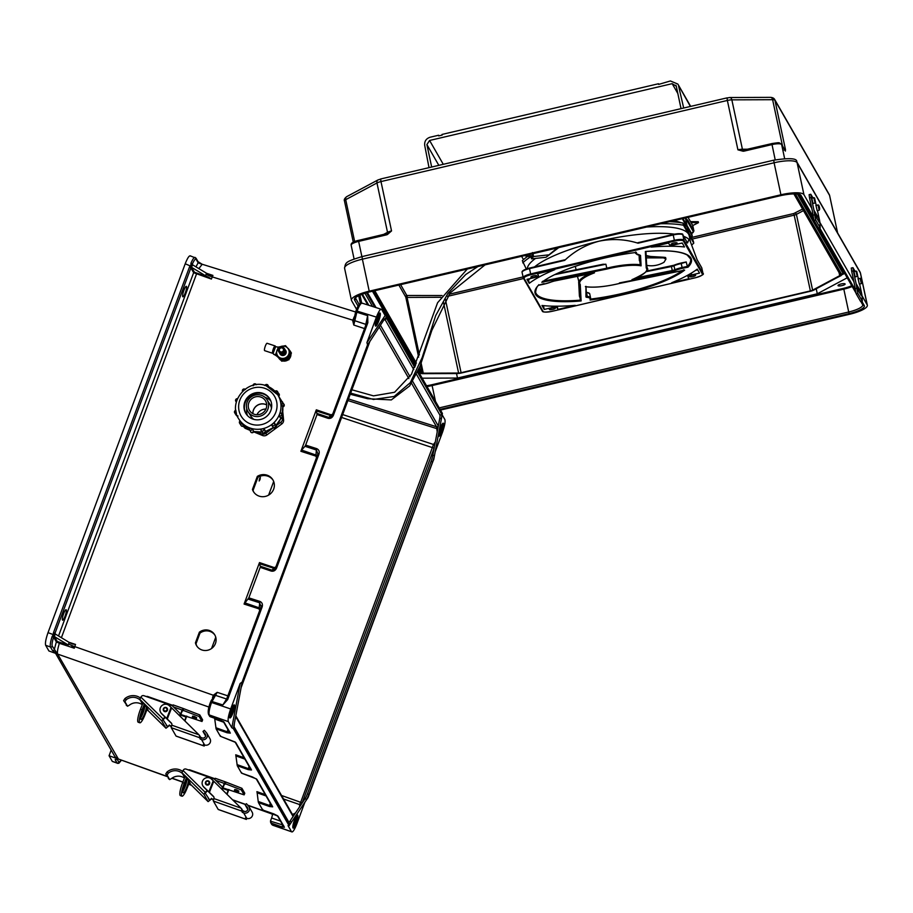 <?xml version="1.0" encoding="UTF-8"?>
<svg xmlns="http://www.w3.org/2000/svg" width="913" height="913" viewBox="0 0 913 913"><rect width="100%" height="100%" fill="white"/><g stroke="black" fill="none" stroke-linecap="round" stroke-linejoin="round"><path stroke-width="1.37" d="M283.578 799.023L299.578 804.547L300.742 802.116L433.492 444.471L435.318 441.938L434.086 448.169L302.043 803.189L305.147 798.59A8.263 1.609 -71.5 0 0 307.464 793.728L431.096 461.282A8.263 1.609 108.5 0 0 432.796 455.347L434.211 447.804M417.572 372.31L441.561 414.08A9.644 1.883 -71.5 0 1 441.47 418.211A1.381 0.776 -169.4 0 1 439.724 418.474L437.213 431.872L436.528 426.759L348.481 398.947M438.56 435.17A6.893 1.347 108.5 0 0 440.682 430.845A6.893 1.347 108.5 0 0 442.326 423.872M440.203 428.197A6.893 1.347 108.5 0 0 438.902 436.277A6.893 1.347 108.5 0 0 441.972 431.278A6.893 1.347 108.5 0 0 443.273 423.198A6.893 1.347 108.5 0 0 440.203 428.197M299.578 804.547L299.635 806.784L295.492 812.935L292.24 814.75M291.053 822.67L289.056 825.637L233.363 728.642L234.276 723.804A9.644 1.883 -71.5 0 0 234.185 727.923L289.204 823.766A9.644 1.883 108.5 0 0 291.053 822.67A1.381 1.107 -146.1 0 0 289.98 821.129L295.492 812.935M299.635 806.784L302.043 803.189M296.599 815.731A6.893 1.347 -71.5 0 1 294.956 822.693A6.893 1.347 -71.5 0 1 292.833 827.018M296.246 823.127A6.893 1.347 -71.5 0 1 293.176 828.125A6.893 1.347 -71.5 0 1 294.477 820.057A6.893 1.347 -71.5 0 1 297.535 815.058A6.893 1.347 -71.5 0 1 296.246 823.127M379.066 313.707A6.893 1.347 -71.5 0 1 377.423 320.68A6.893 1.347 -71.5 0 1 375.3 325.005M376.943 318.032A6.893 1.347 -71.5 0 1 380.002 313.033A6.893 1.347 -71.5 0 1 378.701 321.102A6.893 1.347 -71.5 0 1 375.642 326.101A6.893 1.347 -71.5 0 1 376.943 318.032M183.901 290.345A5.512 1.073 -71.5 0 1 186.355 286.34A5.512 1.073 -71.5 0 1 185.316 292.799A5.512 1.073 -71.5 0 1 182.862 296.793A5.512 1.073 -71.5 0 1 183.901 290.345M229.574 716.853A6.893 1.347 108.5 0 0 231.697 712.528A6.893 1.347 108.5 0 0 233.34 705.555M232.975 712.962A6.893 1.347 108.5 0 0 234.276 704.882A6.893 1.347 108.5 0 0 231.217 709.88A6.893 1.347 108.5 0 0 229.916 717.96A6.893 1.347 108.5 0 0 232.975 712.962M65.063 616.161A5.512 1.073 108.5 0 0 66.101 609.701A5.512 1.073 108.5 0 0 63.648 613.707A5.512 1.073 108.5 0 0 62.609 620.155A5.512 1.073 108.5 0 0 65.063 616.161M354.21 316.845L352.703 320.611L353.788 325.039L357.086 311.093L376.407 317.108L366.935 342.603L367.54 344.84L242.116 682.079L241.203 686.918A9.644 1.883 -71.5 0 1 243.189 679.991L366.821 347.556A9.644 1.883 108.5 0 1 369.525 341.884A1.381 1.107 33.9 0 1 369.172 342.455M199.388 632.173L195.428 642.82A10.579 10.18 -32.3 0 0 211.074 648.835A10.579 10.18 -32.3 0 0 214.578 634.569A10.579 10.18 -32.3 0 0 199.388 632.173L199.981 633.12L196.021 643.768A10.579 10.18 -32.3 0 0 197.003 646.336M257.329 476.381L252.445 489.482A11.355 10.933 -32.3 0 0 268.958 494.903A11.355 10.933 -32.3 0 0 272.725 479.587A11.355 10.933 -32.3 0 0 257.329 476.381L257.923 477.328L253.049 490.429A11.355 10.933 -32.3 0 0 253.825 492.187M212.501 697.566L213.414 695.158L217.191 692.339L211.599 702.28C209.397 708.579 208.609 712.791 209.225 714.925L210.058 716.648L221.106 720.551L210.241 716.694L209.636 715.301M275.121 568.696L259.326 563.675L259.509 562.579L244.079 604.064L248.838 597.867L259.885 601.416C262.099 602.432 262.864 604.246 262.168 606.86L227.679 699.586L222.863 704.95L227.04 698.228M317.302 455.507L301.564 450.075L300.891 451.296L316.32 409.811L317.005 414.57L327.984 418.302C330.392 418.816 332.184 417.846 333.371 415.392L367.859 322.666L367.654 315.647L365.497 325.907M289.98 821.129A8.263 1.609 -71.5 0 1 288.896 822.248M240.165 683.472L230.681 708.967C228.49 715.267 227.702 719.478 228.307 721.601L231.834 727.752L240.165 683.472L242.116 682.079M68.897 642.25L75.505 644.43L74.273 648.219L59.368 643.288C57.667 648.744 57.085 652.327 57.622 654.062L52.475 650.513L50.466 646.997L45.65 645.297C45.045 643.174 45.833 638.952 48.024 632.652L185.213 263.777L190.463 266.014A2.066 1.997 -29.9 0 0 189.425 267.155L53.547 632.526A2.066 1.997 150.1 0 0 53.593 634.044L55.008 633.999L54.506 636.658L68.247 644.966L69.171 642.41L55.453 634.113M45.65 645.297L48.914 650.98L57.53 654.028M190.406 256.051C189.322 255.218 187.587 257.797 185.213 263.777M57.622 654.062L118.382 759.034A8.263 7.989 -29.9 0 1 114.296 755.599L55.579 653.343M223.354 721.59L229.631 732.546A1.381 1.335 -29.9 0 0 230.338 733.116L227.097 732.774L216.107 728.882L220.341 736.243L235.702 742.463L251.509 769.99L248.268 769.648L237.277 765.745L241.511 773.117L241.603 772.535L241.511 773.117L252.559 776.997M273.729 813.871L277.404 815.708A1.381 1.335 -29.9 0 0 278.043 816.188L262.682 809.979L258.447 802.607L269.438 806.51L272.679 806.852A1.381 1.335 150.1 0 1 271.971 806.27L256.211 778.823L241.546 773.14M304.862 802.276L296.771 824.051C294.397 830.031 292.662 832.61 291.567 831.777L288.04 825.626L289.056 825.637L288.04 825.626M233.363 728.642L231.834 727.752M208.438 713.236C207.913 711.364 208.598 707.678 210.526 702.165L210.549 702.086M318.979 454.092L276.559 568.16L275.464 568L317.884 453.932L318.979 454.092C319.676 451.479 318.922 449.664 316.697 448.648L305.65 445.099L317.005 414.57M276.559 568.16C275.372 570.614 273.58 571.584 271.172 571.07L260.194 567.338L248.838 597.867M214.863 635.049A10.579 10.18 -32.3 0 0 199.981 633.12M273.01 480.067A11.355 10.933 -32.3 0 0 257.923 477.328M54.506 636.658L53.616 637.137C52.201 641.759 51.744 644.761 52.246 646.164L57.565 654.039M54.46 636.658L57.234 641.485L68.247 644.966M69.171 642.41A6.893 1.153 -159.6 0 0 72.389 643.985L75.505 644.43M237.277 765.745L235.748 754.789L244.113 757.756M216.107 728.882L214.578 717.915M220.432 735.661L220.341 736.243L220.432 735.661M260.194 567.338L260.376 566.243L271.732 570.1L274.208 569.655L275.464 568L274.208 569.655M259.326 563.675L260.376 566.243M52.246 646.164A1.381 1.335 -29.9 0 1 50.466 646.997C49.895 645.4 50.42 641.965 52.052 636.692L53.593 634.044M214.167 695.546L74.706 646.598A6.893 1.153 20.4 0 1 68.601 643.939M71.682 646.644L74.273 648.219M59.471 642.615L59.368 643.288L56.355 641.907L53.616 637.137L52.052 636.692M244.752 602.842L260.49 608.275M261.107 606.666L261.289 605.65L261.072 606.7L262.168 606.86M226.629 699.392L261.084 606.746L259.577 602.763L248.165 599.088M237.049 764.603L248.404 768.632L250.721 768.29M215.879 727.741L227.234 731.77L229.551 731.427M227.908 695.877L217.191 692.339L214.384 695.558M235.702 742.463A1.381 1.335 150.1 0 1 235.052 741.961L234.995 741.881M251.509 769.99A1.381 1.335 150.1 0 1 250.801 769.408L235.04 741.949M317.929 453.898L316.389 449.995L315.864 456.112L316.628 457.927M226.744 699.004A1.381 1.347 79 0 1 226.344 698.936L215.468 695.341A1.381 1.347 -101 0 0 214.806 695.295L210.857 701.173L222.863 704.95L226.196 700.237M226.595 699.472L227.679 699.586M261.084 606.746L226.184 700.271M57.234 641.485A0.685 0.662 -29.9 0 0 56.355 641.907L54.255 649.668A1.381 1.335 -29.9 0 1 52.475 650.513M53.148 635.288L54.198 636.361M439.724 418.474A8.263 1.609 108.5 0 0 439.815 414.924L416.579 374.478M413.783 369.605L384.864 319.253M366.935 342.603L385.138 315.533L381.611 309.381C380.516 308.548 378.781 311.128 376.407 317.108M362.278 303.367C361.183 302.534 359.448 305.113 357.086 311.093L355.99 310.934C358.067 305.056 360.064 302.443 361.97 303.093L381.611 309.381M414.742 367.38L386.541 318.249A9.644 1.883 108.5 0 0 384.693 319.345L386.69 316.377L385.138 315.533M386.69 316.377L415.255 366.136M418.108 371.1L442.383 413.372L441.344 413.406L442.383 413.372L441.47 418.211M435.181 451.867L442.497 432.191C444.688 425.892 445.487 421.68 444.871 419.558L442.154 414.81M195.291 257.58C194.446 256.713 193.008 258.55 190.988 263.115L190.943 264.781L192.757 264.918L206.486 273.227L205.516 275.76A6.893 1.153 -159.6 0 0 208.735 277.347L194.515 272.268L190.463 266.014M210.173 274.996L206.486 273.227M205.516 275.76L191.81 267.475A0.685 0.662 150.1 0 0 190.885 267.897L193.636 272.69A0.685 0.662 150.1 0 1 194.515 272.268M191.456 267.098L192.757 264.918M301.564 450.075L304.976 446.32L316.389 449.995L316.697 448.648M305.65 445.099L304.976 446.32M192.711 264.93L192.335 264.131C194.127 260.137 195.382 258.527 196.124 259.292A1.381 1.335 150.1 0 0 196.033 258.185L190.109 255.777M190.943 264.781L190.657 265.489L191.856 266.014M58.535 635.973L193.636 272.69L211.394 279.058L212.912 275.406L206.737 273.375M198.851 268.616L202.207 264.268L355.602 311.984M364.504 328.577L353.788 325.039L353.867 320.497L212.193 276.89A6.893 1.153 20.4 0 1 206.087 274.231M211.394 279.058L208.735 277.347M209.933 274.904L212.912 275.406M196.033 258.185L198.041 261.689A1.381 1.335 150.1 0 1 198.053 261.689A1.381 1.335 150.1 0 1 198.132 262.796L202.446 264.496M198.053 261.689L202.207 264.268M366.022 324.492A1.381 1.21 -3.3 0 0 365.668 324.309L354.792 320.714A1.381 1.21 176.7 0 1 353.924 319.653L355.99 310.934L355.682 311.835L367.654 315.647L366.775 322.551L332.286 415.278L331.02 416.887L328.543 417.332L317.199 413.475M316.138 410.907L331.933 415.929M352.875 319.927L353.913 320.086M366.798 322.472L366.958 321.867M366.958 321.821L366.764 322.494L367.859 322.666M331.02 416.887L332.286 415.221L333.371 415.392M190.988 263.115L192.814 264.964M433.789 459.056L308.206 797.175L306.22 800.13A1.381 1.107 -146.1 0 0 305.147 798.59M272.69 825.204L291.567 831.777L272.405 824.93L270.579 822.396L271.697 824.359A1.381 1.335 150.1 0 0 272.405 824.93L271.697 824.359M167.25 776.621L117.777 758.817L115.141 759.627L117.149 763.131L112.333 761.431L109.069 755.747L111.158 750.132M112.333 761.431L118.747 763.359L121.406 760.255M117.777 758.817L118.382 759.034M109.069 755.747L117.731 758.806M307.521 798.19L308.206 797.175M282.699 824.953L270.431 821.152L271.618 817.968L280.496 821.107M271.766 813.198L272.439 815.161L271.618 817.968M270.431 821.152L271.389 823.172L282.208 826.995L282.528 825.42L283.623 825.592M271.891 805.163L269.575 805.494L258.219 801.466L257.146 792.792L266.048 795.953M265.284 794.618L256.918 791.651L257.146 792.792M262.682 809.979L262.773 809.397L262.682 809.979M258.219 801.466L258.447 802.607M121.361 760.244L118.93 762.298A1.381 1.335 -29.9 0 1 117.149 763.131L117.446 763.405M271.423 813.072L272.131 814.042L247.971 805.426M272.679 806.852L256.873 779.325A1.381 1.335 150.1 0 1 256.222 778.823L256.165 778.743M115.141 759.627A1.381 1.335 -29.9 0 0 116.841 758.965M435.318 441.938L437.213 431.872M253.049 490.429L252.445 489.482M196.021 643.768L195.428 642.82M361.708 294.306L367.791 304.908M361.685 303.036L359.973 295.025M358.683 295.641L360.338 303.367M842.037 285.609A3.652 0.902 167.9 0 0 845.13 284.034A3.652 0.902 167.9 0 0 841.101 283.977A3.652 0.902 167.9 0 0 837.997 285.564A3.652 0.902 167.9 0 0 842.037 285.609M793.819 193.807L840.371 274.881A3.447 0.845 167.9 0 1 840.394 274.95A3.447 0.845 167.9 0 1 839.709 275.658L812.616 290.14L796.41 214.384L803.463 210.618M842.265 270.579A6.197 1.518 167.9 0 0 842.254 270.453A6.197 1.518 167.9 0 0 842.208 270.339L798.533 194.275M780.923 194.777L369.217 291.179L362.381 259.178L774.087 162.776L780.923 194.777A20.942 5.147 167.9 0 1 803.942 194.686L811.76 208.312M862.032 295.835L867.202 304.851A20.942 5.147 -12.1 0 1 867.35 305.227A20.942 5.147 -12.1 0 1 849.558 314.277L440.488 410.074M819.885 222.441L853.917 281.706M356.606 309.381L351.573 300.617A20.942 5.147 -12.1 0 1 351.425 300.229A20.942 5.147 -12.1 0 1 369.217 291.179M387.397 234.538L391.54 230.932L387.009 233.591L387.397 234.538L386.382 234.892L386.245 233.854L387.009 233.591L358.535 240.381L386.222 233.899M743.136 151.238L737.921 149.823L743.273 150.166L743.136 151.238L744.209 151.102L744.061 150.063L771.793 143.615M784.027 150.006L785.488 149.641L785.294 150.93L781.642 144.562L784.621 158.52M847.218 277.803L817.295 293.792L457.481 378.05L422.183 378.187M372.458 306.357L364.903 293.187M445.396 299.281L461.088 372.709L810.379 290.916A3.447 0.845 167.9 0 0 812.616 290.14M461.088 372.709A3.447 0.845 -12.1 0 1 458.6 373.029L423.267 373.177A3.447 0.845 -12.1 0 1 421.977 372.858L420.368 365.36M374.786 290.688L416.419 363.18M419.295 368.19L421.977 372.858M775.205 159.855L771.816 143.569C781.414 142.188 778.173 142.611 781.494 144.186L785.157 150.565A1.381 1.335 150.1 0 1 785.294 150.93M785.1 150.462A1.381 1.37 109.7 0 1 785.408 151.067M743.159 150.177L744.106 150.097M816.245 288.873L817.295 293.792M456.523 373.543L457.481 378.05M853.929 271.515L855.173 276.799M858.072 278.727L859.316 284.011M860.97 292.069L861.244 295.572L857.684 289.375L856.691 284.628L861.564 293.107L859.624 284.023M857.878 293.472L856.154 293.724L855.082 288.531L856.805 288.28L857.878 293.472L862.34 301.142L862.055 296.029A34.991 33.815 -29.9 0 0 861.564 293.107M858.414 278.556L857.672 275.977M852.959 267.657L853.393 270.944L851.692 271.344L851.258 268.057L852.959 267.657L855.013 271.172M856.805 288.28L856.588 286.511A34.991 33.815 -29.9 0 0 856.097 283.589L853.393 270.944M859.11 291.863L857.284 287.926M851.692 271.344L854.397 283.989A33.245 32.126 150.1 0 1 854.865 286.762L855.082 288.531M862.34 301.142L860.491 301.279L862.214 301.028M856.154 293.724L860.491 301.279M862.055 296.029L861.416 294.922L861.244 295.572M167.068 708.146A2.191 2.111 150.1 0 1 164.637 711.592A2.191 2.111 150.1 0 1 163.359 710.28M126.234 699.689L124.933 701.709L123.62 700.636L124.898 698.605L126.234 699.689A10.751 10.397 -29.9 0 1 139.883 699.803L139.997 699.666M165.961 728.197L147.027 709.561L165.961 728.197L161.806 720.985L139.757 699.267L142.531 704.083M142.291 704.688A10.751 10.397 -29.9 0 0 129.372 705.156L127.546 706.228L124.933 701.709M126.199 705.121L127.512 706.194L123.62 700.636M140.271 697.897A12.508 12.086 -29.9 0 0 124.898 698.605M139.757 699.267L141.424 696.402A2.191 2.111 150.1 0 1 143.889 695.695L171.849 705.578A2.191 2.111 150.1 0 1 172.625 706.057L179.507 712.836A2.191 2.111 150.1 0 1 179.656 715.632L179.587 715.724M165.949 717.983L161.727 713.829A5.512 5.33 150.1 0 1 160.768 712.528M179.656 715.632L179.872 716.009A2.191 2.111 -29.9 0 0 179.952 713.487M171.735 723.632A2.1 2.031 -29.9 0 0 171.53 723.393L171.302 723.005A2.1 2.031 150.1 0 1 171.747 725.162L198.931 734.782L171.621 707.883L167.25 719.01L171.302 723.005M165.379 717.424L171.53 723.393M198.931 734.782L200.734 737.362L202.161 737.966A2.625 2.534 -29.9 0 0 205.094 733.858L202.994 731.45L205.642 736.049M176.186 736.106L204.124 745.978L203.337 744.586L204.626 744.974A4.371 4.223 -29.9 0 0 210.001 738.777L206.897 733.379A4.371 4.223 150.1 0 1 201.522 739.564L199.319 737.601L171.233 727.672L176.049 736.061M171.233 727.672L171.747 725.173M202.994 731.45L204.329 730.309L206.429 732.717A4.371 4.223 150.1 0 1 206.897 733.379M171.336 707.632L167.25 719.01L161.498 713.441A5.512 5.33 150.1 0 1 162.172 705.361A5.512 5.33 150.1 0 1 169.35 705.738L171.621 707.883L166.702 718.554L171.062 707.415M169.75 725.458L171.233 726.919M171.393 726.246L170.092 725.618L171.267 726.782M170.092 725.618L171.461 725.995M165.983 728.232L169.601 725.39M166.292 725.379L167.638 726.714L169.373 725.002M167.638 726.714L163.073 719.775L165.116 717.584M140.864 697.076L163.085 718.965L164.899 717.196M163.085 718.965L161.806 720.985M142.633 703.809L141.127 701.173M141.173 701.173L145.532 705.555L148.111 710.063M148.089 710.006L146.765 708.899M204.124 745.978L204.934 745.065M199.673 735.513L199.319 737.601M196.398 718.508L196.706 717.709L194.389 716.42L192.632 716.112L192.323 716.922L196.398 718.508L194.389 718.577L192.323 716.922M144.825 706.126A7.589 1.506 -70.5 0 1 140.659 717.88M145.429 705.407A7.589 1.506 109.5 0 0 141.903 712.46A7.589 1.506 109.5 0 0 140.819 719.261A7.589 1.506 109.5 0 0 141.024 719.444A7.589 1.506 109.5 0 0 144.037 715.176A7.589 1.506 109.5 0 0 146.411 707.073M180.763 714.502L202.001 721.487L199.148 716.511L182.566 710.12M199.148 716.511L199.776 714.902L183.159 708.454L182.144 710.029L173.573 706.993M182.977 710.793L183.604 709.184M143.01 702.862L140.511 709.23L142.12 709.8A11.15 2.203 109.5 0 0 139.541 722.525A11.15 2.203 109.5 0 0 139.837 722.799A11.15 2.203 109.5 0 0 144.973 714.776L147.347 708.716M199.776 714.902L202.629 719.878L202.001 721.487M139.837 722.799L138.217 722.229A11.15 2.203 -70.5 0 1 137.92 721.955A11.15 2.203 -70.5 0 1 140.511 709.23M172.683 705.327L147.78 696.528A2.191 2.111 -29.9 0 0 146.285 696.539M142.12 709.8L144.334 704.174M186.206 716.431L184.643 720.711M184.917 720.985L186.743 716.089M180.34 714.628L182.144 710.029M182.577 710.12L180.089 716.226M172.386 705.863L173.128 704.904L183.079 708.454M811.783 198.11L813.015 203.394M815.925 205.334L817.169 210.618M818.824 218.675L819.098 222.179L815.537 215.982L814.544 211.223L819.418 219.702L817.477 210.629M815.731 220.067L814.008 220.318L812.935 215.126L814.658 214.875L815.731 220.067L820.194 227.748L819.908 222.624A34.991 33.815 -29.9 0 0 819.418 219.702M816.268 205.163L815.526 202.583M810.812 194.264L811.246 197.539L809.546 197.938L809.112 194.663L810.812 194.264L812.867 197.767M814.658 214.875L814.442 213.117A34.991 33.815 -29.9 0 0 813.951 210.195L811.246 197.539M816.964 218.458L815.138 214.521M809.546 197.938L812.25 210.595A33.245 32.126 150.1 0 1 812.718 213.368L812.935 215.126M820.194 227.748L818.345 227.885L820.068 227.634M814.008 220.318L818.345 227.885M819.908 222.624L819.269 221.517L819.098 222.179M209.214 781.528A2.191 2.111 150.1 0 1 206.783 784.975A2.191 2.111 150.1 0 1 205.493 783.662M168.38 773.083L167.079 775.091L165.755 774.019L167.033 771.987L168.38 773.083A10.751 10.397 -29.9 0 1 182.029 773.185L182.132 773.049M213.528 799.628L211.748 798.772L208.118 801.614L189.162 782.943L208.118 801.614L203.953 794.367L181.904 772.649L184.666 777.465M184.426 778.07A10.751 10.397 -29.9 0 0 171.518 778.538L169.681 779.611L165.755 774.019M168.334 778.504L169.658 779.576L167.079 775.091M182.417 771.28A12.508 12.086 -29.9 0 0 167.033 771.987M181.904 772.649L183.57 769.785A2.191 2.111 150.1 0 1 186.024 769.077L213.996 778.972A2.191 2.111 150.1 0 1 214.76 779.451L221.654 786.23A2.191 2.111 150.1 0 1 221.802 789.026L221.722 789.117M208.084 791.366L203.873 787.211A5.512 5.33 150.1 0 1 202.903 785.91M221.802 789.026L222.007 789.391A2.191 2.111 -29.9 0 0 222.087 786.869M213.87 797.015A2.1 2.031 -29.9 0 0 213.665 796.787L213.448 796.387A2.1 2.031 150.1 0 1 213.893 798.544L241.078 808.176L213.756 781.266L209.397 792.404L213.448 796.387M207.525 790.818L213.665 796.787M241.078 808.176L242.881 810.755L244.296 811.349A2.625 2.534 -29.9 0 0 247.24 807.24L245.141 804.832L247.777 809.432M218.333 809.489L246.27 819.372L245.471 817.968L246.772 818.356A4.371 4.223 -29.9 0 0 252.136 812.159L249.032 806.761A4.371 4.223 150.1 0 1 243.668 812.958L241.454 810.984L213.38 801.055L218.196 809.443M213.38 801.055L213.882 798.555M245.141 804.832L246.464 803.702L248.576 806.111A4.371 4.223 150.1 0 1 249.032 806.761M213.208 780.809L208.837 791.948L209.397 792.404L203.645 786.823A5.512 5.33 150.1 0 1 204.318 778.755A5.512 5.33 150.1 0 1 211.496 779.12L213.756 781.266L209.123 792.164L213.482 781.026M211.896 798.841L213.38 800.302M212.227 799.012L213.402 800.165M211.748 798.772L213.596 799.389M208.426 798.772L209.773 800.096L211.519 798.384M209.773 800.096L205.208 793.169L207.262 790.966M183.011 770.458L205.231 792.347L207.034 790.578M205.231 792.347L203.953 794.367M184.768 777.191L183.273 774.555M183.319 774.566L187.679 778.937L190.258 783.445M190.235 783.388L188.911 782.281M246.27 819.372L247.081 818.447M241.808 808.895L241.454 810.984M238.533 791.902L238.852 791.092L236.535 789.813L234.778 789.494L234.458 790.304L238.533 791.902L236.535 791.97L234.458 790.304M186.96 779.508A7.589 1.506 -70.5 0 1 182.805 791.263M187.576 778.789A7.589 1.506 109.5 0 0 184.049 785.842A7.589 1.506 109.5 0 0 182.965 792.644A7.589 1.506 109.5 0 0 183.159 792.838A7.589 1.506 109.5 0 0 186.172 788.558A7.589 1.506 109.5 0 0 188.546 780.455M222.909 787.896L244.136 794.869L241.283 789.893L224.701 783.502L222.236 789.608M241.283 789.893L241.922 788.296L225.294 781.836L224.29 783.411L215.719 780.387M225.112 784.187L225.751 782.578M185.145 776.244L182.646 782.612L184.266 783.194A11.15 2.203 109.5 0 0 181.687 795.908A11.15 2.203 109.5 0 0 181.972 796.182A11.15 2.203 109.5 0 0 187.119 788.159L189.493 782.099M241.922 788.296L244.775 793.26L244.136 794.869M181.972 796.182L180.363 795.611A11.15 2.203 -70.5 0 1 180.066 795.337A11.15 2.203 -70.5 0 1 182.646 782.612M214.817 778.709L189.927 769.91A2.191 2.111 -29.9 0 0 188.432 769.933M184.266 783.194L186.469 777.568M228.353 789.813L226.789 794.093M227.063 794.367L228.889 789.483M222.487 788.022L224.29 783.411M214.532 779.245L215.274 778.298L225.214 781.848M271.446 408.339A11.218 10.796 -32.3 0 0 269.963 404.379L266.984 399.666A11.218 10.796 -32.3 0 0 248.941 399.004A11.218 10.796 -32.3 0 0 253.643 416.02A11.218 10.796 -32.3 0 0 266.984 399.666M269.883 399.027A14.015 13.49 -32.3 0 0 247.663 398.353A14.015 13.49 -32.3 0 0 246.19 413.988A14.015 13.49 -32.3 0 1 263.035 393.834A14.015 13.49 -32.3 0 1 269.871 399.004M270.807 400.921A14.015 13.49 -32.3 0 0 264.941 397.303M246.761 408.784A14.015 13.49 -32.3 0 0 247.514 415.632M262.647 393.229A14.015 13.49 -32.3 0 0 245.985 413.669A14.015 13.49 -32.3 0 0 268.536 414.502A14.015 13.49 -32.3 0 0 262.647 393.229M250.424 428.174L249.066 428.037L250.424 428.174A22.916 22.072 -32.3 0 0 250.482 428.197A22.916 22.072 -32.3 0 0 250.55 428.22L252.33 429.178A1.746 1.689 147.7 0 1 249.226 429.578A1.746 1.689 147.7 0 1 249.089 428.106L250.733 431.963A1.746 1.689 -32.3 0 0 253.837 431.564L253.791 431.678M250.402 428.231L252.33 429.178L253.837 431.564L252.376 429.053M262.488 432.043L253.894 431.541A22.916 22.072 -32.3 0 0 262.088 432.054M262.111 428.893L262.248 428.859A22.916 22.072 -32.3 0 1 262.111 428.893L260.719 429.658A1.746 1.689 147.7 0 0 260.947 430.251L262.465 432.648A1.746 1.689 -32.3 0 0 265.649 431.37L265.66 431.461M262.248 428.859L264.131 428.973A1.746 1.689 147.7 0 1 260.947 430.251L260.707 429.624L262.122 428.95M262.259 428.916L264.131 428.973L265.649 431.37L264.119 428.848M265.626 431.358L265.626 431.358A22.916 22.072 -32.3 0 0 273.307 427.649L271.709 425.161L272.793 423.746A22.916 22.072 -32.3 0 0 272.896 423.655L274.436 422.97M279.218 416.031L279.663 414.137L279.218 416.031L280.839 418.462A1.746 1.689 -32.3 0 0 282.927 415.906L281.409 413.521A1.746 1.689 147.7 0 1 279.332 416.066L280.964 418.496M279.606 414.114A22.916 22.072 -32.3 0 0 279.663 413.988L280.531 412.836A1.746 1.689 147.7 0 1 281.409 413.521L280.485 412.79L279.663 413.988M282.197 414.764L282.185 414.662A22.916 22.072 -32.3 0 0 282.756 407.015L282.825 406.947A1.746 1.689 -32.3 0 0 284.011 404.345L282.904 406.924M281.626 401.275A1.746 1.689 147.7 0 1 281.318 404.562L282.882 406.993L280.736 402.587A22.916 22.072 -32.3 0 0 280.713 402.45L280.736 401.218A1.746 1.689 147.7 0 1 281.501 401.241M266.847 431.039A20.451 19.698 -32.3 0 0 273.386 427.741L265.809 433.321L266.847 434.953A4.371 4.211 147.7 0 1 262.533 435.501L253.746 431.872M266.722 404.961A9.324 8.982 -32.3 0 0 252.912 413.68M265.923 409.07A9.324 8.982 -32.3 0 0 256.964 414.73M260.707 397.029A9.324 8.982 -32.3 0 0 249.614 410.633A9.324 8.982 -32.3 0 0 264.622 411.181A9.324 8.982 -32.3 0 0 260.707 397.029M266.722 404.904A9.324 8.982 -32.3 0 0 252.867 413.657M249.591 430.16L245.802 428.585A4.371 4.211 147.7 0 1 243.897 426.987L243.406 426.211M280.462 399.232A4.371 4.211 -32.3 0 0 280.165 398.673L281.193 400.293A4.371 4.211 147.7 0 1 281.638 401.252M282.745 411.546L283.589 420.003A4.371 4.211 147.7 0 1 281.797 423.94L266.847 434.953M243.52 426.154A4.371 4.211 -32.3 0 0 244.775 426.953L245.802 428.585M262.533 435.501L261.506 433.869L257.329 432.146M261.506 433.869A4.371 4.211 -32.3 0 0 265.809 433.321M281.797 423.94L280.759 422.308L276.183 425.686M280.759 422.308A4.371 4.211 -32.3 0 0 282.551 418.371L283.589 420.003M240.028 420.973L239.993 420.996A1.746 1.689 147.7 0 0 239.628 423.21L241.135 425.595A1.746 1.689 -32.3 0 0 243.714 425.937L243.691 425.96M240.096 420.916L240.861 421.795A22.916 22.072 -32.3 0 0 240.952 421.897L242.207 423.541A1.746 1.689 147.7 0 1 239.628 423.21L239.971 420.939L243.714 425.937L242.31 423.461M243.828 425.869L243.839 425.915A22.916 22.072 -32.3 0 0 249.432 429.897L243.839 425.915L242.059 426.314L241.135 425.595M248.016 411.637L250.995 416.362A11.218 10.796 -32.3 0 0 253.94 419.398M281.957 415.483L282.745 406.958M279.96 353.639A3.23 3.104 -32.3 0 0 285.312 353.913A3.23 3.104 -32.3 0 0 285.404 350.193M279.743 353.308A3.23 3.104 -32.3 0 0 285.107 353.582A3.23 3.104 -32.3 0 0 285.198 349.862M279.538 352.966A3.23 3.104 -32.3 0 0 284.89 353.251A3.23 3.104 -32.3 0 0 284.982 349.531M279.332 352.635A3.23 3.104 -32.3 0 0 284.685 352.92A3.23 3.104 -32.3 0 0 284.776 349.2M279.116 352.304A3.23 3.104 -32.3 0 0 284.479 352.589A3.23 3.104 -32.3 0 0 284.571 348.869M278.91 351.973A3.23 3.104 -32.3 0 0 284.263 352.258A3.23 3.104 -32.3 0 0 284.354 348.526M280.417 353.069A3.23 3.104 -32.3 0 0 284.525 351.071A3.23 3.104 -32.3 0 0 282.631 347.1A3.23 3.104 -32.3 0 0 278.533 349.097A3.23 3.104 -32.3 0 0 280.417 353.069M280.69 351.87A2.111 2.043 -32.3 0 0 283.384 350.569A2.111 2.043 -32.3 0 0 282.151 347.967A2.111 2.043 -32.3 0 0 279.458 349.268A2.111 2.043 -32.3 0 0 280.69 351.87M274.79 347.339L273.158 351.996L274.79 347.339M264.816 350.649A3.88 0.822 -71.7 0 1 264.656 350.66A3.88 0.822 -71.7 0 1 264.542 350.569A3.88 0.822 -71.7 0 1 265.204 346.404A3.88 0.822 -71.7 0 1 267.098 343.288A3.88 0.822 -71.7 0 1 267.212 343.391M280.051 358.889A6.665 6.414 -32.3 0 1 278.465 357.588A14.916 14.357 -32.3 0 0 273.672 354.096A0.879 0.845 -32.3 0 1 273.238 353.046L273.284 352.943A3.88 0.822 -71.7 0 1 272.713 353.32A3.88 0.822 -71.7 0 1 272.599 353.228A3.88 0.822 -71.7 0 1 273.261 349.063A3.88 0.822 -71.7 0 1 275.155 345.947A3.88 0.822 -71.7 0 1 275.269 346.05A3.88 0.822 -71.7 0 1 275.315 347.476L275.349 347.374A0.879 0.845 -32.3 0 1 276.388 346.814A14.916 14.357 147.7 0 0 278.351 347.111M282.391 359.688A6.665 6.414 -32.3 0 0 286.773 358.809M288.599 357.245A6.665 6.414 -32.3 0 0 290.129 353.148M289.421 350.147A6.665 6.414 -32.3 0 0 287.595 348.013M281.649 359.802A6.665 6.414 -32.3 0 0 287.823 358.524M288.188 358.216A6.665 6.414 -32.3 0 0 290.288 352.658M278.465 357.588L278.659 357.896A6.665 6.414 -32.3 0 0 280.405 359.288M278.659 357.896A14.916 14.357 -32.3 0 0 273.877 354.404A0.879 0.845 147.7 0 1 273.432 353.924M273.284 352.943L275.315 347.476M287.618 357.725L288.782 354.221A6.334 6.094 -32.3 0 0 281.855 346.232A6.334 6.094 -32.3 0 0 280.736 358.124A6.334 6.094 -32.3 0 0 283.966 358.318L287.618 357.725L288.074 358.455L280.942 359.893L275.852 353.845L280.474 359.163L283.966 358.318A6.334 6.094 -32.3 0 0 288.782 354.221L290.129 350.969L285.507 345.65L278.374 347.077L275.852 353.845M279.766 353.331A3.321 3.196 -32.3 0 0 285.689 353.913A3.321 3.196 -32.3 0 0 285.221 349.896M290.129 350.969L290.585 351.699L288.074 358.455M280.474 359.163L280.942 359.893M283.601 360.932A6.562 6.323 -32.3 0 0 287.218 360.201M289.569 358.193A6.562 6.323 -32.3 0 0 290.836 354.815M283.087 361.012A6.562 6.323 -32.3 0 0 287.892 360.03M289.318 358.798A6.562 6.323 -32.3 0 0 290.95 354.461M278.864 358.147A6.562 6.323 -32.3 0 0 278.91 358.227L278.807 358.067A6.562 6.323 -32.3 0 0 278.807 358.067A6.562 6.323 -32.3 0 0 280.633 359.927M278.91 358.227A6.562 6.323 -32.3 0 0 280.827 360.144M280.2 359.174L281.295 360.464L282.904 360.042M290.323 353.719L290.95 352.27L291.407 353L288.896 359.756L281.763 361.194L279.538 358.661M281.295 360.464L281.763 361.194M286.693 359.277L288.44 359.026L288.896 359.756M288.44 359.026L288.964 357.348M259.988 479.622L260.342 477.442L259.509 478.789L259.166 480.98L259.988 479.622M273.672 481.493L268.605 495.12M215.753 637.228L211.554 648.504M438.959 135.843L438.605 135.238L430.114 137.224C426.154 138.571 424.351 141.264 424.693 145.304L429.019 167.65M690.388 106.444L677.868 84.087L670.393 80.96L658.638 84.407L658.501 83.745L442.006 134.439L442.143 135.101L438.742 135.9L438.605 135.238M438.833 165.356L426.896 144.562L431.666 167.033M426.896 144.562L429.589 140.465L672.173 83.665L676.271 86.176L675.905 85.229M681.041 108.636L676.271 86.176M678.564 85.856L683.689 108.019M658.855 84.35L658.501 83.745M691.084 222.578L698.445 222.658L692.75 225.568M698.445 222.658L698.24 221.711L690.536 221.631M619.436 282.916L684.647 270.134A79.967 19.641 -12.1 0 1 623.476 294.054A79.967 19.641 -12.1 0 1 590.072 300.012L590.54 297.741L589.695 293.758L588.862 293.244M683.438 269.86L684.647 270.134M646.575 271.081L673.942 265.249A12.965 3.184 -12.1 0 1 680.619 263.149A12.965 3.184 -12.1 0 1 681.144 263.024L682.079 267.509L687.386 266.425L688.037 267.167L682.262 268.342L682.079 267.509A13.661 3.355 -12.1 0 0 681.52 267.635A13.661 3.355 -12.1 0 0 674.49 269.86A3.504 0.856 167.9 0 1 672.687 270.431A3.504 0.856 167.9 0 1 672.288 270.51L636.464 277.814M682.262 268.342A12.965 3.184 167.9 0 0 675.084 270.568L673.817 265.272L681.235 263.526A13.661 3.355 167.9 0 0 680.664 263.652A13.661 3.355 167.9 0 0 673.634 265.877A3.504 0.856 -12.1 0 1 671.432 266.528L672.436 271.355L632.001 279.595A34.295 8.422 167.9 0 0 646.233 268L645.354 251.497A79.967 19.641 -12.1 0 1 688.037 267.167M686.245 261.963L681.144 263.001L686.188 261.997L687.386 266.425A79.26 19.47 167.9 0 0 690.605 258.984L687.227 255.047C680.037 251.098 666.148 249.911 645.537 251.509M686.188 261.997L681.235 263.526M674.502 244.399A3.093 0.765 167.9 0 0 677.126 243.063A3.093 0.765 167.9 0 0 673.703 243.018A3.093 0.765 167.9 0 0 671.078 244.353A3.093 0.765 167.9 0 0 674.502 244.399M534.288 277.232A3.093 0.765 167.9 0 0 536.912 275.897A3.093 0.765 167.9 0 0 533.489 275.852A3.093 0.765 167.9 0 0 530.864 277.187A3.093 0.765 167.9 0 0 534.288 277.232M692.978 276.582A3.093 0.765 167.9 0 0 695.615 275.247A3.093 0.765 167.9 0 0 692.191 275.201A3.093 0.765 167.9 0 0 689.555 276.548A3.093 0.765 167.9 0 0 692.978 276.582M552.764 309.416A3.093 0.765 167.9 0 0 555.401 308.08A3.093 0.765 167.9 0 0 551.977 308.035A3.093 0.765 167.9 0 0 549.341 309.381A3.093 0.765 167.9 0 0 552.764 309.416M556.633 273.74L603.333 264.199L556.725 273.706M602.694 264.359L605.901 264.222L606.974 269.027L541.82 282.3A79.967 19.641 -12.1 0 1 636.395 252.422L636.475 253.882A12.965 3.184 167.9 0 0 639.545 255.104A4.2 1.027 -12.1 0 1 640.549 255.583L641.097 265.831L640.241 264.759L639.728 255.206M683.426 223.776A82.763 20.326 -12.1 0 1 687.101 227.052A82.763 20.326 -12.1 0 1 687.683 228.558L688.573 232.747M673.554 220.729A82.763 20.326 -12.1 0 1 681.224 222.761M691.575 233.5A8.046 1.974 167.9 0 0 693.309 231.605L687.227 221.026L687.786 220.227L685.081 218.024A82.763 20.326 -12.1 0 1 685.218 218.264A82.763 20.326 -12.1 0 1 685.8 219.771L687.055 225.625M697.144 259.851L690.045 240.815L689.018 239.446L687.478 243.006L682.833 234.926L683.963 240.233L702.919 273.249L701.789 267.931L697.144 259.851M534.573 266.893A82.763 20.326 -12.1 0 1 599.088 241.18A82.763 20.326 -12.1 0 1 674.422 234.173M683.677 236.33A82.763 20.326 -12.1 0 1 688.425 238.932L689.018 239.446M646.655 227.029A82.763 20.326 -12.1 0 1 688.619 234.185A82.763 20.326 -12.1 0 1 689.201 235.691L690.479 241.625M527.258 268.684A82.763 20.326 -12.1 0 1 535.543 258.413M646.29 257.888L663.454 257.865L665.942 259.132L663.991 262.282A32.948 27.607 -79.2 0 1 646.701 265.329M650.98 256.542A101.674 85.171 100.8 0 1 646.153 255.457M663.021 257.763C666.33 257.671 666.433 257.489 663.329 257.226L646.199 256.222M639.374 260.673L639.077 255.115L640.241 264.759A34.991 8.594 -12.1 0 0 608.617 267.749A34.991 8.594 -12.1 0 0 606.757 268.205L543.646 281.067M599.088 241.18C586.009 244.684 574.551 251.086 564.691 260.376L529.506 268.616L530.647 273.923L674.353 240.279L673.223 234.961L638.039 243.2C625.245 239.183 612.269 238.51 599.088 241.18M534.813 277.506L526.961 279.344L529.243 283.327A94.142 23.122 -12.1 0 1 554.773 269.677L537.46 273.74L538.499 275.532A4.371 1.073 -12.1 0 1 538.533 275.612A4.371 1.073 -12.1 0 1 534.813 277.506M556.907 307.59L557.934 309.393L575.247 305.341A94.142 23.122 -12.1 0 1 541.968 305.478L544.251 309.45L552.103 307.613A4.371 1.073 -12.1 0 1 556.907 307.59L556.61 306.197M669.571 244.844L668.533 243.041L651.22 247.092A94.142 23.122 -12.1 0 1 684.51 246.967L682.228 242.984L674.376 244.821A4.371 1.073 -12.1 0 1 669.571 244.844M671.706 282.756L689.018 278.705L687.98 276.901A4.371 1.073 -12.1 0 1 687.946 276.822A4.371 1.073 -12.1 0 1 691.666 274.927L699.518 273.09L697.235 269.118A94.142 23.122 -12.1 0 1 671.706 282.756M578.671 281.934L579.424 296.166L579.972 295.447M579.424 296.166L581.125 300.948A79.967 19.641 -12.1 0 1 538.442 285.278L544.114 283.601M635.471 252.559L636.475 253.882L635.608 252.547M695.535 270.362L697.658 269.871M681.201 243.223A94.142 23.122 -12.1 0 1 682.433 243.337M543.303 305.615L544.536 305.729M543.509 305.969L544.251 309.45M557.25 306.197L557.934 309.393M528.068 279.081L528.501 279.834A94.142 23.122 -12.1 0 1 530.202 278.591M528.501 279.834L529.243 283.327M526.31 269.004L522.316 260.696A92.008 22.597 -12.1 0 1 527.771 256.291M669.537 221.665A92.008 22.597 -12.1 0 1 683.015 223.069L693.309 240.986L693.766 243.143A92.008 22.597 -12.1 0 1 691.906 244.821M521.585 256.313L523.491 259.612M682.97 218.515L691.78 233.854L692.237 236.011L682.285 218.675M692.237 236.011A92.008 22.597 -12.1 0 1 691.073 237.095M687.227 221.026A86.267 21.182 -12.1 0 1 686.884 221.551L686.348 222.327M564.36 259.943L529.506 268.616A8.753 2.146 167.9 0 0 522.076 272.405A8.753 2.146 167.9 0 0 522.133 272.553M638.267 242.63L673.143 234.47A8.046 1.974 -12.1 0 1 682 234.401M686.61 242.436L687.478 243.006L686.61 242.436M522.772 262.853A92.008 22.597 -12.1 0 1 530.396 256.998M693.766 243.143L683.472 225.226L683.015 223.069M660.738 223.731A92.008 22.597 -12.1 0 1 683.472 225.226M538.807 284.685L538.442 285.278M593.404 273.067L594.477 272.839A34.295 8.422 167.9 0 0 580.246 284.434L579.413 283.932L580.246 284.434L581.125 300.948M635.574 252.022L636.395 252.422L635.574 252.022M542.756 281.25L541.82 282.3L542.756 281.25M585.678 286.728C593.827 287.8 604.486 286.853 617.645 283.886L619.516 283.429A34.295 8.422 167.9 0 1 617.633 283.863A34.295 8.422 167.9 0 1 585.381 286.602L585.952 286.351L585.929 296.851A4.2 1.027 -12.1 0 0 586.933 297.33A12.965 3.184 167.9 0 1 590.003 298.551L590.54 297.741A13.661 3.355 -12.1 0 0 587.31 296.451L586.454 292.468A3.504 0.856 -12.1 0 1 586.283 292.445M590.551 297.946L590.072 300.012L590.608 299.087A79.26 19.47 167.9 0 0 623.248 293.233A79.26 19.47 167.9 0 0 682.41 270.613M646.769 267.178L646.233 268L645.936 251.474L646.792 267.281M633.2 279.138L632.001 279.595M557.341 247.937L546.065 257.249L558.767 247.606M546.065 257.249L531.469 258.87L531.218 257.238M548.085 254.921L533.489 256.542L531.469 258.87M533.044 253.631L533.489 256.542M532.165 255.195C532.804 259.121 532.758 248.268 532.165 254.624M524.507 255.629L531.743 257.386L532.062 256.085M384.693 319.345A1.381 1.107 33.9 0 1 384.293 319.938M367.54 344.84L369.525 341.884M208.963 707.073L58.352 654.336M272.336 814.099A1.381 1.335 150.1 0 0 271.823 813.768L247.765 805.186M245.62 804.421L232.518 799.742M191.274 785.02L188.706 784.107M186.241 783.228L185.191 782.852M182.874 782.03L172.032 778.161M167.136 776.415L118.473 759.045M196.74 273.375L61.399 637.708M259.806 610.694L259.052 608.88L244.079 604.064M259.509 562.579L274.391 567.635L276.183 566.665M300.891 451.296L315.864 456.112M333.005 413.897L331.202 414.867L316.32 409.811M189.425 267.155L190.885 267.897L55.008 633.268L55.522 634.147M241.135 687.512L369.742 341.69M293.084 816.519L235.68 716.568M48.024 632.652L54.597 635.083M275.509 567.966L317.895 453.978M256.873 779.325L252.467 776.963M277.335 815.617L283.703 826.699A1.381 1.335 -29.9 0 0 284.411 827.281L278.043 816.188M284.411 827.281L282.208 826.995M228.307 721.601L209.225 714.925A1.381 1.335 150.1 0 1 208.529 714.343L209.659 716.306M223.263 721.453L223.411 721.635A1.381 1.335 -29.9 0 0 223.97 722.035L221.06 720.517M223.97 722.035L230.338 733.116M208.529 714.343C207.753 711.615 208.415 707.541 210.515 702.12L230.681 708.967M248.268 769.648L249.032 766.327M244.878 759.091L235.976 755.93M227.097 732.774L227.862 729.464M223.708 722.217L214.806 719.056M259.052 608.88L259.885 601.416M271.172 571.07L274.391 567.635M289.204 823.766A1.381 1.335 -29.9 0 0 289.124 822.647L234.116 726.851L234.344 723.621A1.381 0.776 10.6 0 0 234.344 723.438M234.185 727.923A1.381 1.335 -29.9 0 0 234.116 726.851L234.093 726.816M234.276 723.804A1.381 0.776 10.6 0 0 234.344 723.621L241.283 686.747A1.381 0.776 10.6 0 0 241.272 686.565M241.203 686.918A1.381 0.776 10.6 0 0 241.283 686.747L243.189 679.991M293.027 816.45A1.381 1.335 -29.9 0 0 292.936 815.332L292.354 814.853M53.547 632.526L55.008 633.268A0.685 0.662 -29.9 0 0 55.259 634.044M196.124 259.292L198.132 262.796L195.964 266.858M438.308 426.006L412.756 381.497M410.04 376.761L380.618 325.53M366.775 322.551L332.321 415.198M355.648 311.869L354.016 319.151M379.42 327.311L408.876 378.587M411.58 383.3L436.528 426.759A1.381 1.335 150.1 0 0 438.263 425.915M331.202 414.867L327.984 418.302M441.561 414.08A1.381 1.335 150.1 0 1 439.815 414.924M386.541 318.249A1.381 1.335 150.1 0 1 384.955 319.139M433.629 459.935L434.542 455.096A9.644 1.883 -71.5 0 1 432.557 462.024L308.925 794.458A9.644 1.883 108.5 0 1 306.22 800.13M118.93 762.298L117.012 758.943M302.18 802.847L281.546 795.485M434.086 448.169L341.599 417.458M293.027 814.282L292.16 813.974M270.202 803.2L269.438 806.51M307.464 793.728L308.925 794.458M431.096 461.282L432.557 462.024M262.716 810.014L273.638 813.837M342.672 414.57L433.492 444.471M436.494 428.528L347.887 400.545M434.542 455.096A1.381 0.776 -169.4 0 1 432.796 455.347M797.448 194.035L842.767 272.953A1.381 1.335 150.1 0 1 841.706 274.573A4.827 1.187 -12.1 0 1 840.77 275.658L813.677 290.129A4.827 1.187 -12.1 0 1 810.55 291.224L461.27 373.018A4.827 1.187 167.9 0 1 457.778 373.474L422.445 373.611A4.827 1.187 167.9 0 1 420.642 373.177L418.668 369.742M842.208 270.339L842.767 272.953A6.197 1.518 167.9 0 1 842.813 273.067A6.197 1.518 167.9 0 1 842.802 273.295M358.113 306.186L354.506 299.921A17.906 4.394 167.9 0 1 369.605 291.852L781.311 195.45A17.906 4.394 -12.1 0 1 800.998 195.371L813.118 216.484M819.634 227.828L855.264 289.877M861.781 301.222L864.257 305.535A1.381 1.335 150.1 0 1 862.785 304.919L860.754 301.37M440.1 409.389L849.17 313.604A17.906 4.394 167.9 0 0 864.257 305.535M773.825 160.277L773.745 160.186C789.562 157.766 797.232 158.291 796.741 161.749L860 271.914A3.447 3.332 150.1 0 1 860.354 272.85L867.202 304.851M860 271.914L860.503 273.238A20.942 5.147 -12.1 0 0 860.354 272.85L797.095 162.685L803.942 194.686M782.498 145.932L772.615 99.7L731.849 99.859L742.406 149.23A6.197 1.518 -12.1 0 0 737.921 149.823L727.364 100.453L380.983 181.573L391.54 230.932A6.197 1.518 167.9 0 0 387.523 232.336L383.46 234.504M361.89 256.633L358.638 241.386L386.382 234.892M781.494 144.186A1.381 1.335 150.1 0 1 781.642 144.562A8.822 2.168 167.9 0 0 771.953 144.596L744.209 151.102M729.099 97.691A3.447 2.168 89.8 0 1 729.784 97.52L770.549 97.36C772.581 97.531 773.916 98.193 774.578 99.334L829.221 194.503A3.447 3.332 150.1 0 1 829.586 195.428L837.598 232.895M837.62 232.952L829.632 195.542A6.197 1.518 -12.1 0 0 829.586 195.428L774.932 100.27L785.488 149.641A6.197 1.518 -12.1 0 0 784.335 149.139M743.216 150.177A1.381 0.867 -90.2 0 1 742.406 149.23L747.701 149.207M851.772 285.746A15.841 3.892 -12.1 0 1 843.589 288.325L431.883 384.738A15.841 3.892 167.9 0 1 426.519 385.754M368.772 305.204L362.358 294.054M442.04 295.538L406.833 295.492L400.613 284.639M802.573 209.066L793.717 213.551L691.324 237.528M523.046 276.936L449.116 294.248M796.741 161.749A3.447 3.332 150.1 0 1 797.095 162.685A20.942 5.147 167.9 0 0 774.087 162.776L773.745 160.186L362.027 256.599L362.381 259.178A20.942 5.147 -12.1 0 0 344.578 268.228L351.425 300.229M844.217 272.576L842.847 273.307M375.962 307.453L367.357 292.468M774.578 99.334A3.447 3.332 150.1 0 1 774.932 100.27A6.197 1.518 167.9 0 0 772.615 99.7A3.447 2.168 89.8 0 0 770.549 97.36M727.113 97.953L729.784 97.52A3.447 2.168 89.8 0 1 731.849 99.859A6.197 1.518 167.9 0 0 727.364 100.453L727.022 97.874L380.641 178.982L380.983 181.573A6.197 1.518 -12.1 0 0 376.966 182.965L387.523 232.336A1.381 1.016 -118.1 0 1 387.135 233.534M380.732 179.074L378.016 179.918A3.447 2.534 61.9 0 0 376.966 182.965L345.707 199.673L354.655 241.546M362.119 256.69L362.027 256.599C345.342 261.78 345.628 262.271 344.578 268.228M841.706 274.573L795.349 193.83M415.803 364.755L373.451 290.996M800.998 195.371A1.381 1.335 150.1 0 1 799.526 194.754L799.526 194.754C801.135 195.61 799.058 191.924 781.345 195.485L369.639 291.898C353.536 296.337 355.077 299.133 355.454 298.083L355.454 298.003M743.273 150.166L771.85 143.603M418.622 357.143L405.783 297.113L398.855 285.05M359.151 304.543L355.499 297.98M354.506 299.921A1.381 1.335 -29.9 0 0 355.568 298.3A16.537 4.063 -12.1 0 1 355.465 298.06M366.501 292.708L374.752 307.076M351.208 245.357A8.822 2.168 -12.1 0 1 351.14 245.198A8.822 2.168 -12.1 0 1 358.638 241.386L358.501 240.347C353.16 241.614 350.706 243.223 351.14 245.198L354.084 258.972M344.498 201.065A6.197 1.518 -12.1 0 1 344.463 200.951A6.197 1.518 -12.1 0 1 345.707 199.673A3.447 2.534 61.9 0 1 346.757 196.626C344.6 198.315 343.836 199.753 344.463 200.951L353.274 242.185M421.863 373.588A1.381 0.867 -90.2 0 0 422.171 373.679L419.17 372.55A1.381 1.335 -29.9 0 0 420.642 373.177M406.833 295.492A1.381 1.335 -29.9 0 0 405.783 297.113A3.447 0.845 -12.1 0 0 407.072 297.421L419.375 354.974M692.191 239.046L794.173 215.16L810.379 290.916M447.53 296.337L523.606 278.522M839.047 272.576L839.709 275.658M793.717 213.551L794.173 215.16A3.447 0.845 167.9 0 0 796.41 214.384A1.381 1.016 -118.1 0 0 795.063 213.083M435.501 401.389L432.111 385.548L843.817 289.136L848.713 311.995L439.233 407.883M843.589 288.325L843.817 289.136A16.537 4.063 167.9 0 0 852.206 286.499M862.762 304.885A16.537 4.063 -12.1 0 1 848.713 311.995L849.17 313.604M842.471 274.516L844.662 273.352M829.221 194.503L829.632 195.542A6.197 1.518 -12.1 0 1 829.632 195.667M810.607 291.213L457.504 373.543A1.381 0.867 -90.2 0 0 457.778 373.474M814.328 289.786A1.381 1.016 -118.1 0 1 813.677 290.129M810.584 291.258L841.147 275.566A1.381 1.016 -118.1 0 1 840.77 275.658M426.976 386.541A16.537 4.063 -12.1 0 0 432.111 385.548L431.883 384.738M458.6 373.029L443.444 302.18M440.853 297.284L407.072 297.421A1.381 0.867 -90.2 0 1 407.609 295.675M421.144 363.237L423.267 373.177M457.23 373.474A1.381 0.867 -90.2 0 0 457.504 373.543L422.171 373.679A1.381 0.867 -90.2 0 0 422.445 373.611M861.347 283.532L860.114 278.248M860.936 278.75L861.781 282.733L860.936 278.75M856.793 271.538L857.638 275.521L856.793 271.538M857.204 276.308L855.972 271.035M856.097 283.589L856.691 284.628M856.588 286.511L857.227 287.629M858.54 290.106L860.24 289.718M167.444 708.739L166.155 707.507A2.168 2.1 150.1 0 1 167.011 710.85A2.168 2.1 150.1 0 1 163.507 710.588A2.168 2.1 150.1 0 1 166.132 707.507M164.728 710.896A1.643 1.586 -29.9 0 0 166.839 709.926A1.643 1.586 -29.9 0 0 165.904 707.883A1.643 1.586 -29.9 0 0 163.792 708.853A1.643 1.586 -29.9 0 0 164.728 710.896M201.522 739.564L204.626 744.974M205.094 733.858L205.573 734.68M201.294 737.658L200.655 739.268M200.107 738.971L200.734 737.362M194.378 718.565L193.955 717.823L194.378 718.565M186.092 717.025L180.546 715.073M819.201 210.127L817.968 204.854M818.79 205.357L819.634 209.339L818.79 205.357M814.636 198.132L815.492 202.115L814.636 198.132M815.058 202.914L813.825 197.63M813.951 210.195L814.544 211.223M814.442 213.117L815.081 214.224M816.393 216.712L818.094 216.313M209.579 782.121L208.29 780.889A2.168 2.1 150.1 0 1 209.145 784.233A2.168 2.1 150.1 0 1 205.642 783.97A2.168 2.1 150.1 0 1 208.301 780.9C206.007 780.752 205.117 781.779 205.642 783.97L205.824 784.278M206.863 784.29A1.643 1.586 -29.9 0 0 208.974 783.308A1.643 1.586 -29.9 0 0 208.05 781.266A1.643 1.586 -29.9 0 0 205.939 782.236A1.643 1.586 -29.9 0 0 206.863 784.29M243.668 812.958L246.772 818.356M247.24 807.24L247.72 808.073M243.429 811.041L242.801 812.65M242.242 812.353L242.881 810.755M228.227 790.418L222.692 788.455M272.793 423.746L274.448 422.981A1.746 1.689 147.7 0 1 272.531 425.743A1.746 1.689 147.7 0 1 271.789 425.253L273.307 427.649A1.746 1.689 -32.3 0 0 276.114 425.584L274.083 428.174L273.238 427.569M276.114 425.584L274.368 422.89M280.736 402.587L280.679 401.172L281.581 401.229L284.011 404.345M275.874 392.236L275.007 391.266M275.03 391.243A1.746 1.689 147.7 0 1 276.582 390.878M264.998 385.377A1.746 1.689 147.7 0 1 266.984 384.51M253.061 385.343A1.746 1.689 147.7 0 1 255.263 383.837M242.493 391.392A1.746 1.689 147.7 0 1 244.558 389.029M236.444 413.589A1.746 1.689 147.7 0 1 234.709 412.847L236.216 415.244A1.746 1.689 -32.3 0 0 237.277 415.974M235.805 410.485L236.399 413.406M240.016 420.893L238.966 419.227A22.916 22.072 -32.3 0 0 250.459 428.163A22.916 22.072 -32.3 0 0 275.84 420.585A22.916 22.072 -32.3 0 0 277.723 394.747A22.916 22.072 -32.3 0 0 266.219 385.8M251.166 424.134A19.424 18.705 -32.3 0 0 275.863 412.14A19.424 18.705 -32.3 0 0 264.508 388.242A19.424 18.705 -32.3 0 0 239.811 400.225A19.424 18.705 -32.3 0 0 251.166 424.134M275.977 425.367A22.916 22.072 -32.3 0 0 280.816 418.474M279.561 397.657L281.352 401.172A22.916 22.072 -32.3 0 0 279.561 397.657L277.723 394.747L266.117 385.708C247.103 378.222 227.189 402.679 238.966 419.227M272.827 423.792L271.709 425.161M280.793 402.576L281.193 404.585M276.707 390.924A1.746 1.689 147.7 0 1 277.21 393.811L278.727 396.196A1.746 1.689 -32.3 0 0 279.093 393.994L278.705 396.299M275.909 392.202L277.141 393.868M267.11 384.544A1.746 1.689 147.7 0 1 268.182 386.519M255.389 383.871A1.746 1.689 147.7 0 1 256.359 384.727L255.332 383.825L253.061 385.788M236.387 401.846A1.746 1.689 147.7 0 1 237.506 398.661L235.805 401.286L236.319 402.108M235.839 410.199L234.709 412.847A1.746 1.689 147.7 0 1 235.782 410.279M429.589 140.465L443.284 164.317M677.834 93.514L672.173 83.665M675.084 270.568A4.2 1.027 -12.1 0 1 672.915 271.241A4.2 1.027 -12.1 0 1 672.436 271.355M551.395 281.877A4.2 1.027 -12.1 0 1 554.043 281.09L544.216 284.114A12.965 3.184 167.9 0 0 544.719 283.977A12.965 3.184 167.9 0 0 551.395 281.877L551.623 281.786M579.413 283.932A34.991 8.594 -12.1 0 1 578.876 282.87A34.991 8.594 -12.1 0 1 589.661 273.843M646.781 267.189A34.991 8.594 -12.1 0 1 647.317 268.239L646.678 265.249M687.786 220.227L693.846 230.784L692.705 225.477L688.037 217.34L692.636 225.283A0.696 0.673 -29.9 0 0 692.51 225.123M641.097 265.831A34.295 8.422 167.9 0 0 606.974 269.027M593.918 272.976L554.02 281.09L594.477 272.839M551.886 311.344L695.603 277.689A8.046 1.974 167.9 0 0 702.382 274.071L683.426 241.055A8.046 1.974 167.9 0 0 674.581 241.089L530.875 274.745A8.046 1.974 167.9 0 0 524.085 278.374L543.041 311.379A8.046 1.974 167.9 0 0 551.886 311.344L551.92 311.333M538.716 285.187C537.209 285.997 536.159 288.314 535.589 292.126A79.26 19.47 167.9 0 0 580.28 300.149L579.424 284.046M586.488 296.154L585.986 286.773L586.466 296.052A0.696 0.673 -3 0 1 585.929 296.851M586.477 296.109A3.504 0.856 167.9 0 0 587.31 296.451L586.933 297.33M589.695 293.758A13.661 3.355 167.9 0 0 586.454 292.468L586.272 292.103M605.901 264.222L554.762 274.642M671.317 266.037A4.2 1.027 167.9 0 0 673.714 265.352M646.587 271.058L671.432 266.528L646.096 271.697M691.278 273.147L691.666 274.927M551.783 306.129L552.103 307.613M522.613 271.401A8.046 1.974 -12.1 0 1 529.426 268.114M524.085 278.374A0.696 0.673 150.1 0 1 523.263 277.872A8.753 2.146 -12.1 0 1 523.206 277.712A8.753 2.146 -12.1 0 1 530.647 273.923L530.875 274.745M701.857 268.262A8.753 2.146 167.9 0 0 701.846 268.091A8.753 2.146 167.9 0 0 701.789 267.931A0.696 0.673 150.1 0 0 701.72 267.749L697.098 259.714M702.382 274.071A0.696 0.673 150.1 0 0 702.919 273.249A8.753 2.146 -12.1 0 1 702.987 273.398L701.72 267.749A0.696 0.673 150.1 0 0 701.583 267.589M693.309 231.605A0.696 0.673 150.1 0 0 693.846 230.784A8.753 2.146 -12.1 0 1 693.903 230.943L692.773 225.637A8.753 2.146 167.9 0 0 692.705 225.477A0.696 0.673 -29.9 0 0 692.636 225.283L692.773 225.637A8.753 2.146 167.9 0 1 692.773 225.808M673.166 234.458L673.155 234.436C680.219 233.431 683.415 233.534 682.764 234.744A0.696 0.673 150.1 0 1 682.833 234.926A8.753 2.146 167.9 0 0 673.223 234.961L637.925 242.687M674.581 241.089L674.353 240.279A8.753 2.146 -12.1 0 1 683.963 240.233A0.696 0.673 150.1 0 1 683.426 241.055M543.041 311.379A0.696 0.673 150.1 0 1 542.299 311.059L523.343 278.054L522.076 272.405C521.597 271.024 524.051 269.586 529.437 268.091L564.668 259.84M663.454 257.865L663.329 257.226M640.549 255.583A0.696 0.673 177 0 1 639.785 255.229M243.2 680.048L366.832 347.602L369.388 342.227L384.556 318.899M223.411 721.635L221.106 720.551M235.063 741.984L220.375 736.277M369.811 341.599L241.112 687.672M235.816 715.849L292.936 815.332M245.483 804.536L232.781 799.993M191.536 785.283L188.649 784.256M186.206 783.377L185.122 782.989M182.817 782.167L171.884 778.264M116.704 758.794L118.051 759.057M289.067 825.751L307.921 797.734M442.406 413.463L433.743 459.501M855.846 292.845L818.596 227.976M813.7 219.44L799.526 194.754M378.016 179.918L346.757 196.626M419.17 372.55L418.2 370.872M415.347 365.908L372.47 291.236M842.254 270.453L842.813 273.067L841.147 275.566M860.503 273.238L867.35 305.227M858.003 278.659L860.868 278.568C861.906 280.896 862.055 282.585 861.324 283.635L859.281 284.103M855.139 276.89L857.17 276.411L856.714 271.344L853.86 271.435M163.678 710.896L163.507 710.588C162.982 708.397 163.861 707.37 166.155 707.507M176.118 736.118L204.181 746.035M173.128 704.904L183.159 708.454M815.857 205.254L818.71 205.163C819.748 207.491 819.908 209.18 819.166 210.23L817.135 210.709M812.992 203.496L815.024 203.017L814.567 197.95L811.714 198.041M218.253 809.5L246.327 819.418M215.274 778.298L225.294 781.836M262.465 432.648L263.389 433.367L265.637 431.278M279.093 393.994L276.662 390.878L274.95 391.232M269.05 386.929L267.053 384.51L264.861 385.56M245.403 389.531L244.638 389.018L242.481 391.392M236.216 415.244L238.042 416.02M250.733 431.963L251.668 432.694L253.905 431.518M282.927 415.906L280.77 418.462M275.84 425.572L280.873 418.428M265.546 431.427L273.466 427.581M267.098 343.288L275.155 345.947M264.656 350.66L272.713 353.32M677.868 84.087L690.673 106.387M575.327 266.299L576.069 269.757M577.473 276.331L579.561 284.217M687.443 242.881L682.764 234.744M542.299 311.059C542.425 312.257 545.62 312.36 551.909 311.367L695.615 277.712C701.994 275.589 704.448 274.151 702.987 273.398M691.598 233.534L693.903 230.943M579.413 296.063L578.659 281.877M589.661 293.666L586.009 291.989M665.942 259.132L665.611 257.534M544.216 284.114L538.556 285.278M639.716 255.024L635.676 253.46M636.213 252.467C600.115 256.633 557.272 270.157 542.322 282.037M590.551 297.843L590.631 299.19M684.385 270.214L619.516 283.429M632.641 279.389C644.452 273.889 649.348 270.18 647.317 268.239M351.893 389.783L373.497 395.865L394.599 392.259L411.478 374.262L437.567 302.751L467.296 269.027M350.649 393.115L373.428 399.449L394.154 396.47L410.268 382.695L422.171 357.576L435.695 315.556L447.849 293.484L465.721 274.528L477.921 266.539M527.611 254.898L532.347 256.176M350.227 394.256L367.631 398.719L391.323 399.917L409.663 385.914L420.083 366.136L431.826 330.403L450.052 293.027L485.065 264.861"/></g></svg>
